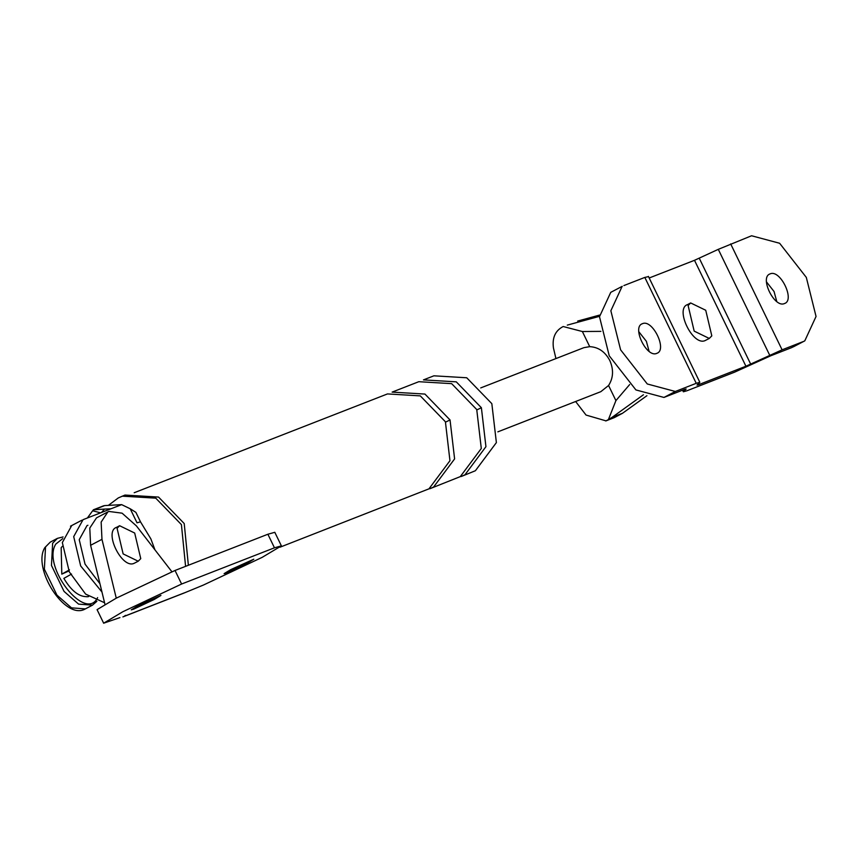 <?xml version="1.0" encoding="UTF-8"?>
<svg xmlns="http://www.w3.org/2000/svg" width="859" height="859" viewBox="0 0 859 859"><rect width="100%" height="100%" fill="white"/><g stroke="black" fill="none" stroke-linecap="round" stroke-linejoin="round"><path stroke-width="1.29" d="M643.445 394.764L612.07 417.345L622.474 413.297L646.924 395.688M629.668 384.553L615.914 400.616L608.387 419.622L605.992 420.867L586.053 415.069L575.627 401.507M555.934 358.579L553.432 347.906C552.09 337.716 555.333 330.586 563.182 326.527L582.37 331.52L600.892 331.37M614.282 417.635L622.474 413.297M608.387 419.622L612.07 417.345M577.688 321.062L599.55 315.092M567.294 325.121L599.507 316.327M583.97 347.648L589.714 346.66C598.39 347.1 605.09 351.707 609.793 360.49C613.798 369.638 613.39 377.971 608.569 385.487L600.828 391.672M130.214 508.775L135.894 512.361L140.489 521.821L137.032 522.82L130.214 508.775L121.634 504.63L104.669 505.597L94.265 509.655L92.643 510.772L100.578 512.844M101.545 512.469L104.476 509.086L110.908 508.807L121.634 504.63M110.908 508.807L83.055 519.674L73.702 536.607L80.671 565.952L101.953 592.012M93.363 509.806L104.476 509.086M87.371 517.998L92.643 510.772M103.563 505.833L104.669 505.597L103.563 505.833M104.562 602.739L85.621 594.095L69.311 571.911L62.342 542.566L71.684 525.633M108.352 505.393L118.327 497.909L124.974 495.063L158.539 497.071L184.213 523.539L188.368 565.265M481.384 407.724L456.279 381.847L423.466 379.882L433.913 375.812L466.727 377.767L491.831 403.655L496.384 442.6L475.392 470.732L461.165 476.53L464.944 474.812L485.936 446.68L481.384 407.724L476.906 409.893M122.193 496.158L155.758 498.156L181.421 524.624L185.587 566.349M134.197 492.733L387.484 393.927L420.298 395.881L445.402 421.758L449.955 460.714L428.963 488.846L280.002 547.204M392.123 392.112L424.947 394.066L450.041 419.954L454.604 458.899L433.602 487.032L429.822 488.75L460.295 476.616L481.298 448.484L476.734 409.539L451.641 383.651L418.816 381.697L392.123 392.112M688.113 305.525L690.657 302.948L705.733 310.26L711.81 335.869L709.266 338.446L694.179 331.123L688.113 305.525M117.071 528.296L119.605 525.719L134.691 533.042L140.758 558.64L138.224 561.217L123.138 553.905L117.071 528.296M97.615 597.606C85.61 622.818 41.5 566.339 55.803 544.069L62.771 538.614M171.886 571.729L136.409 525.901L122.096 513.177L108.91 511.438L107.847 511.921L101.147 522.079L101.974 539.334L116.266 598.165M107.847 511.921L96.487 517.88L89.787 528.038L90.614 545.293L104.948 604.306M97.078 609.643L116.298 598.143L175.021 570.473L267.879 534.244L274.794 532.312M119.927 617.61L103.66 623.194L122.88 611.705L181.603 584.023L274.461 547.806L281.376 545.873L262.156 557.362L203.433 585.043L183.117 593.419M125.661 615.377L124.952 615.656M230.824 569.592L253.792 559.209L247.07 563.246L226.518 572.932L224.102 573.629L230.824 569.592M137.966 605.81L160.934 595.437L154.212 599.475L133.66 609.16L131.244 609.858L137.966 605.81M138.224 561.217L134.101 563.332C121.86 569.292 103.413 531.302 116.62 527.329L119.605 525.719M622.12 286.391L610.856 310.765L620.606 349.838L647.278 383.973L675.335 391.479L696.241 383.318L644.819 277.414L623.902 285.564M642.414 323.693C631.548 326.968 646.741 358.246 656.813 353.35C667.69 350.075 652.496 318.796 642.414 323.693L641.952 323.907M610.749 292.35L599.496 316.724L609.235 355.798L635.918 389.932L663.964 397.438L684.881 389.277L686.18 388.998L683.549 391.479L682.862 390.061M649.103 351.352L646.376 341.313L638.774 331.649M644.819 277.414L648.212 276.684M696.241 383.318L699.827 382.287L648.405 276.383M682.572 390.179L683.356 391.779L686.953 390.759L734.563 372.183L770.727 355.787L791.644 347.627L803.004 341.667L782.098 349.828L745.923 366.224L698.313 384.8L697.003 385.079L699.634 382.599M769.718 355.261L718.285 249.346L694.501 260.309L649.189 277.994M709.266 338.446L705.153 340.561C692.912 346.51 674.465 308.521 687.662 304.548L690.657 302.948M718.285 249.346L751.582 235.763L779.628 243.269L806.311 277.393L816.05 316.466L804.797 340.84M770.094 273.892C759.216 277.156 774.41 308.445 784.492 303.538C795.359 300.263 780.176 268.985 770.094 273.892L769.632 274.096M776.772 301.541L774.045 291.502L766.443 281.849M87.843 596.618C79.5 597.284 71.501 591.207 63.856 578.375L71.522 574.07M69.472 569.828L61.794 574.134L68.86 570.977M61.794 574.134L61.172 547.698L62.32 546.367M99.945 583.733L85.041 564.127L79.232 539.677L87.027 525.568L87.908 525.268M589.714 346.66L582.37 331.52M615.914 400.616L608.569 385.487M450.041 419.954L445.574 422.123M96.874 601.3L92.45 605.176L78.588 604.124L64.049 591.411L51.465 565.458L52.635 543.21L57.413 538.357L63.115 536.929M92.45 605.176L85.342 608.902L71.48 607.85L56.952 595.126L44.367 569.184L45.527 546.936L50.316 542.083L57.413 538.357M90.614 545.293L101.974 539.334M274.461 547.806L267.879 534.244M123.986 616.408L184.341 592.871M181.603 584.023L175.021 570.473M698.313 384.8L697.991 384.145M745.923 366.224L694.501 260.309M750.691 364.13L699.258 258.226M782.098 349.828L730.665 243.913M675.335 391.479L663.964 397.438M605.756 420.964L614.045 417.732M480.729 387.914L583.476 347.831M600.613 391.758L497.866 431.841M140.489 521.821L150.873 538.894L154.964 549.878M81.863 520.221L70.502 526.18M93.277 509.838L103.671 505.779M85.342 608.902C65.123 620.95 31.847 568.024 44.861 547.58L50.316 542.083M274.783 532.269L281.365 545.819M183.235 593.365L122.891 616.912M97.088 609.686L103.671 623.237M610.889 292.275L622.249 286.315M804.658 340.916L793.286 346.875M86.899 596.78L88.649 596.586"/></g></svg>
